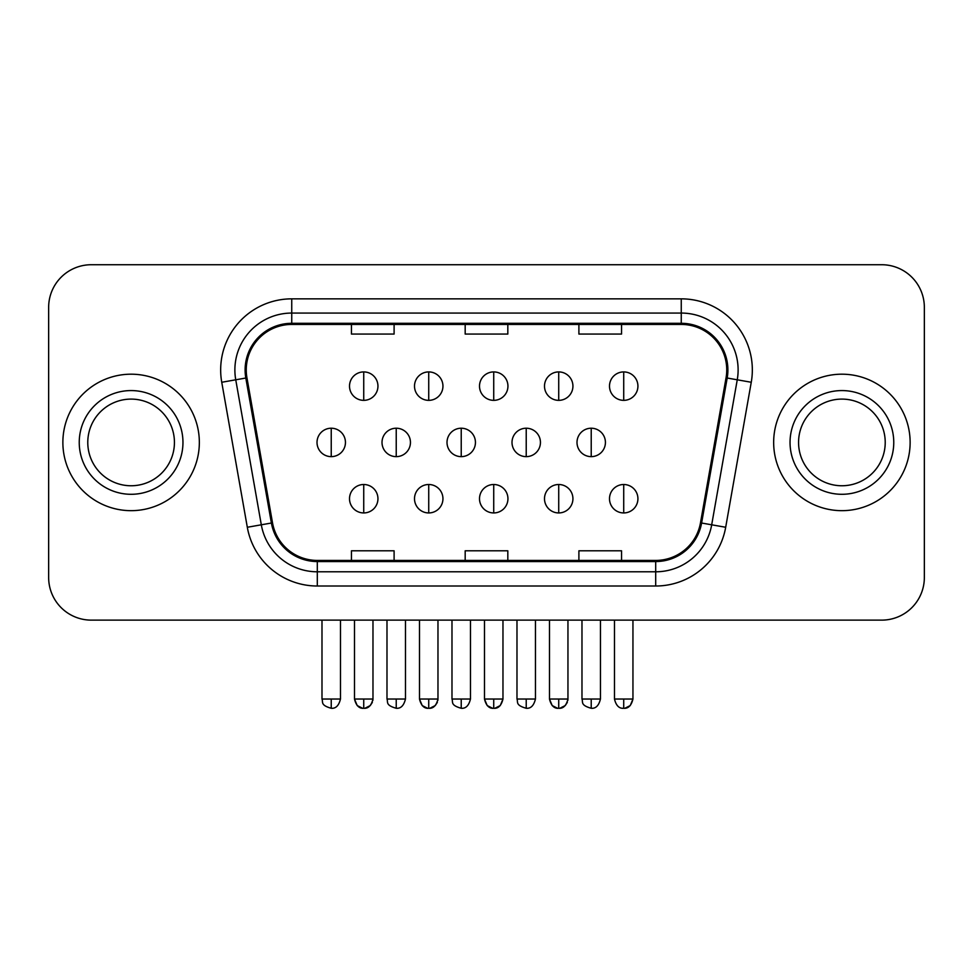 <?xml version="1.0" encoding="UTF-8"?>
<svg xmlns="http://www.w3.org/2000/svg" width="973" height="973" viewBox="0 0 973 973"><rect width="100%" height="100%" fill="white"/><g stroke="black" fill="none" stroke-linecap="round" stroke-linejoin="round"><path stroke-width="1.46" d="M62.868 442.435A68.232 68.232 0 0 0 131.1 510.667A68.232 68.232 0 0 0 199.343 442.435A68.232 68.232 0 0 0 131.1 374.191A68.232 68.232 0 0 0 62.868 442.435A68.232 68.232 0 0 0 131.1 510.667A68.232 68.232 0 0 0 199.343 442.435A68.232 68.232 0 0 0 131.1 374.191A68.232 68.232 0 0 0 62.868 442.435M773.657 442.435A68.232 68.232 0 0 0 841.9 510.667A68.232 68.232 0 0 0 910.132 442.435A68.232 68.232 0 0 0 841.9 374.191A68.232 68.232 0 0 0 773.657 442.435A68.232 68.232 0 0 0 841.9 510.667A68.232 68.232 0 0 0 910.132 442.435A68.232 68.232 0 0 0 841.9 374.191A68.232 68.232 0 0 0 773.657 442.435M246.254 369.935A45.488 45.488 0 0 1 291.742 324.435L681.258 324.435A45.488 45.488 0 0 1 726.053 377.828L700.487 522.829A45.488 45.488 0 0 1 655.693 560.424L317.307 560.424A45.488 45.488 0 0 1 272.513 522.829L246.947 377.828A45.488 45.488 0 0 1 246.254 369.935M245.111 369.935A46.631 46.631 0 0 0 245.816 378.023L271.394 523.024A46.631 46.631 0 0 0 317.307 561.555L655.693 561.555A46.631 46.631 0 0 0 701.606 523.024L727.184 378.023A46.631 46.631 0 0 0 681.258 323.304L291.742 323.304A46.631 46.631 0 0 0 245.111 369.935M221.747 382.267A71.078 71.078 0 0 1 291.742 298.845L681.258 298.845A71.078 71.078 0 0 1 751.253 382.267L725.688 527.269A71.078 71.078 0 0 1 655.693 586.014L317.307 586.014A71.078 71.078 0 0 1 247.312 527.269L221.747 382.267L235.746 379.798A56.86 56.86 0 0 1 291.742 313.063L681.258 313.063A56.86 56.86 0 0 1 737.254 379.798L711.689 524.812A56.86 56.86 0 0 1 655.693 571.796L317.307 571.796A56.86 56.86 0 0 1 261.311 524.812L235.746 379.798A56.86 56.86 0 0 1 234.882 369.935M924.35 307.383A42.642 42.642 0 0 0 881.708 264.729L91.292 264.729A42.642 42.642 0 0 0 48.65 307.383L48.65 577.488A42.642 42.642 0 0 0 91.292 620.129L881.708 620.129A42.642 42.642 0 0 0 924.35 577.488L924.35 307.383L924.35 577.488M465.179 324.435L465.179 334.067L507.821 334.067L507.821 324.435M351.448 324.435L351.448 334.067L394.101 334.067L394.101 324.435M578.899 324.435L578.899 334.067L621.552 334.067L621.552 324.435M507.821 560.424L507.821 550.791L465.179 550.791L465.179 560.424M394.101 560.424L394.101 550.791L351.448 550.791L351.448 560.424M621.552 560.424L621.552 550.791L578.899 550.791L578.899 560.424M48.65 307.383L48.65 577.488M881.708 264.729L91.292 264.729M91.292 620.129L881.708 620.129M363.732 371.917A14.218 14.218 0 0 0 349.514 386.135A14.218 14.218 0 0 0 363.732 400.353A14.218 14.218 0 0 0 377.95 386.135A14.218 14.218 0 0 0 363.732 371.917L363.732 400.353A14.218 14.218 0 0 0 377.95 386.135A14.218 14.218 0 0 0 363.732 371.917M331.234 428.217A14.218 14.218 0 0 0 317.016 442.435A14.218 14.218 0 0 0 331.234 456.641A14.218 14.218 0 0 0 345.451 442.435A14.218 14.218 0 0 0 331.234 428.217L331.234 456.641A14.218 14.218 0 0 0 345.451 442.435A14.218 14.218 0 0 0 331.234 428.217M363.732 484.505A14.218 14.218 0 0 0 349.514 498.723A14.218 14.218 0 0 0 363.732 512.941A14.218 14.218 0 0 0 377.95 498.723A14.218 14.218 0 0 0 363.732 484.505L363.732 512.941A14.218 14.218 0 0 0 377.95 498.723A14.218 14.218 0 0 0 363.732 484.505M428.728 371.917A14.218 14.218 0 0 0 414.51 386.135A14.218 14.218 0 0 0 428.728 400.353A14.218 14.218 0 0 0 442.946 386.135A14.218 14.218 0 0 0 428.728 371.917L428.728 400.353A14.218 14.218 0 0 0 442.946 386.135A14.218 14.218 0 0 0 428.728 371.917M493.725 371.917A14.218 14.218 0 0 0 479.507 386.135A14.218 14.218 0 0 0 493.725 400.353A14.218 14.218 0 0 0 507.942 386.135A14.218 14.218 0 0 0 493.725 371.917L493.725 400.353A14.218 14.218 0 0 0 507.942 386.135A14.218 14.218 0 0 0 493.725 371.917M558.721 371.917A14.218 14.218 0 0 0 544.503 386.135A14.218 14.218 0 0 0 558.721 400.353A14.218 14.218 0 0 0 572.927 386.135A14.218 14.218 0 0 0 558.721 371.917L558.721 400.353A14.218 14.218 0 0 0 572.927 386.135A14.218 14.218 0 0 0 558.721 371.917M623.717 371.917A14.218 14.218 0 0 0 609.499 386.135A14.218 14.218 0 0 0 623.717 400.353A14.218 14.218 0 0 0 637.923 386.135A14.218 14.218 0 0 0 623.717 371.917L623.717 400.353A14.218 14.218 0 0 0 637.923 386.135A14.218 14.218 0 0 0 623.717 371.917M396.23 428.217A14.218 14.218 0 0 0 382.012 442.435A14.218 14.218 0 0 0 396.23 456.641A14.218 14.218 0 0 0 410.448 442.435A14.218 14.218 0 0 0 396.23 428.217L396.23 456.641A14.218 14.218 0 0 0 410.448 442.435A14.218 14.218 0 0 0 396.23 428.217M461.226 428.217A14.218 14.218 0 0 0 447.008 442.435A14.218 14.218 0 0 0 461.226 456.641A14.218 14.218 0 0 0 475.444 442.435A14.218 14.218 0 0 0 461.226 428.217L461.226 456.641A14.218 14.218 0 0 0 475.444 442.435A14.218 14.218 0 0 0 461.226 428.217M526.223 428.217A14.218 14.218 0 0 0 512.005 442.435A14.218 14.218 0 0 0 526.223 456.641A14.218 14.218 0 0 0 540.441 442.435A14.218 14.218 0 0 0 526.223 428.217L526.223 456.641A14.218 14.218 0 0 0 540.441 442.435A14.218 14.218 0 0 0 526.223 428.217M428.728 484.505A14.218 14.218 0 0 0 414.51 498.723A14.218 14.218 0 0 0 428.728 512.941A14.218 14.218 0 0 0 442.946 498.723A14.218 14.218 0 0 0 428.728 484.505L428.728 512.941A14.218 14.218 0 0 0 442.946 498.723A14.218 14.218 0 0 0 428.728 484.505M493.725 484.505A14.218 14.218 0 0 0 479.507 498.723A14.218 14.218 0 0 0 493.725 512.941A14.218 14.218 0 0 0 507.942 498.723A14.218 14.218 0 0 0 493.725 484.505L493.725 512.941A14.218 14.218 0 0 0 507.942 498.723A14.218 14.218 0 0 0 493.725 484.505M558.721 484.505A14.218 14.218 0 0 0 544.503 498.723A14.218 14.218 0 0 0 558.721 512.941A14.218 14.218 0 0 0 572.927 498.723A14.218 14.218 0 0 0 558.721 484.505L558.721 512.941A14.218 14.218 0 0 0 572.927 498.723A14.218 14.218 0 0 0 558.721 484.505M623.717 484.505A14.218 14.218 0 0 0 609.499 498.723A14.218 14.218 0 0 0 623.717 512.941A14.218 14.218 0 0 0 637.923 498.723A14.218 14.218 0 0 0 623.717 484.505L623.717 512.941A14.218 14.218 0 0 0 637.923 498.723A14.218 14.218 0 0 0 623.717 484.505M174.435 442.435A43.335 43.335 0 0 0 131.1 399.1A43.335 43.335 0 0 0 87.777 442.435A43.335 43.335 0 0 0 131.1 485.758A43.335 43.335 0 0 0 174.435 442.435A43.335 43.335 0 0 1 131.1 485.758A43.335 43.335 0 0 1 87.777 442.435M885.223 442.435A43.335 43.335 0 0 0 841.9 399.1A43.335 43.335 0 0 0 798.565 442.435A43.335 43.335 0 0 0 841.9 485.758A43.335 43.335 0 0 0 885.223 442.435A43.335 43.335 0 0 1 841.9 485.758A43.335 43.335 0 0 1 798.565 442.435M591.219 428.217A14.218 14.218 0 0 0 577.001 442.435A14.218 14.218 0 0 0 591.219 456.641A14.218 14.218 0 0 0 605.425 442.435A14.218 14.218 0 0 0 591.219 428.217L591.219 456.641A14.218 14.218 0 0 0 605.425 442.435A14.218 14.218 0 0 0 591.219 428.217M681.258 298.845L681.258 323.304M235.746 379.798L245.816 378.023M317.307 586.014L317.307 561.555M655.693 561.555L655.693 586.014M701.606 523.024L725.688 527.269M247.312 527.269L271.394 523.024M727.184 378.023L751.253 382.267M291.742 298.845L291.742 323.304M331.234 699.028L321.99 699.028C323.304 701.898 320.02 705.145 331.234 708.271L331.234 699.028L340.477 699.028L340.477 620.129M354.488 620.129L354.488 699.028C356.106 705.62 359.183 708.697 363.732 708.271L363.732 699.028L354.488 699.028L357.2 705.559L362.357 708.162M372.866 700.402L372.975 699.04L363.732 699.028M396.23 699.028L386.986 699.028C388.288 701.898 385.016 705.145 396.23 708.271L396.23 699.028L405.473 699.028L405.473 620.129M461.226 699.028L451.983 699.028C453.284 701.898 450.013 705.145 461.226 708.271L461.226 699.028L470.47 699.028L470.47 620.129M526.223 699.028L516.979 699.028C518.281 701.898 515.009 705.145 526.223 708.271L526.223 699.028L535.454 699.028L535.454 620.129M419.485 620.129L419.485 699.028C421.102 705.62 424.179 708.697 428.728 708.271L428.728 699.028L419.485 699.028L422.197 705.559L427.354 708.162M437.862 700.402L437.972 699.04L428.728 699.028M484.481 620.129L484.481 699.028C486.099 705.62 489.176 708.697 493.725 708.271L493.725 699.028L484.481 699.028L487.193 705.559L492.35 708.162M495.099 708.162L500.256 705.559L502.968 699.028L493.725 699.028M549.477 620.129L549.477 699.028C551.095 705.62 554.172 708.697 558.721 708.271L558.721 699.028L549.477 699.028L552.178 705.559L557.347 708.162M567.855 700.402L567.952 699.04L558.721 699.028M623.717 699.028L614.474 699.028C616.079 705.62 619.169 708.697 623.717 708.271L623.717 699.028L632.949 699.028L630.249 705.559L625.08 708.162M182.96 442.435A51.861 51.861 0 0 0 131.1 390.574A51.861 51.861 0 0 0 79.239 442.435A51.861 51.861 0 0 0 131.1 494.296A51.861 51.861 0 0 0 182.96 442.435M893.761 442.435A51.861 51.861 0 0 0 841.9 390.574A51.861 51.861 0 0 0 790.04 442.435A51.861 51.861 0 0 0 841.9 494.296A51.861 51.861 0 0 0 893.761 442.435M591.219 699.028L581.976 699.028C583.277 701.898 580.005 705.145 591.219 708.271L591.219 699.028L600.45 699.028L600.45 620.129M372.331 702.421L370.263 705.559L365.106 708.162M321.99 699.028L321.99 620.129M340.477 699.028C338.859 705.62 335.782 708.697 331.234 708.271M363.732 708.271C368.281 708.697 371.358 705.62 372.975 699.028L372.975 620.129M437.327 702.421L435.259 705.559L430.102 708.162M567.308 702.421L565.252 705.559L560.083 708.162M386.986 699.028L386.986 620.129M405.473 699.028C403.856 705.62 400.779 708.697 396.23 708.271M451.983 699.028L451.983 620.129M470.47 699.028C468.852 705.62 465.775 708.697 461.226 708.271M516.979 699.028L516.979 620.129M535.454 699.028C533.849 705.62 530.771 708.697 526.223 708.271M428.728 708.271C433.277 708.697 436.354 705.62 437.972 699.028L437.972 620.129M493.725 708.271C498.273 708.697 501.35 705.62 502.968 699.028L502.968 620.129M558.721 708.271C563.27 708.697 566.347 705.62 567.952 699.028L567.952 620.129M623.717 708.271C628.254 708.697 631.343 705.62 632.949 699.028L632.949 620.129M614.474 699.028L614.474 620.129M581.976 699.028L581.976 620.129M600.45 699.028C598.845 705.62 595.756 708.697 591.219 708.271"/></g></svg>
